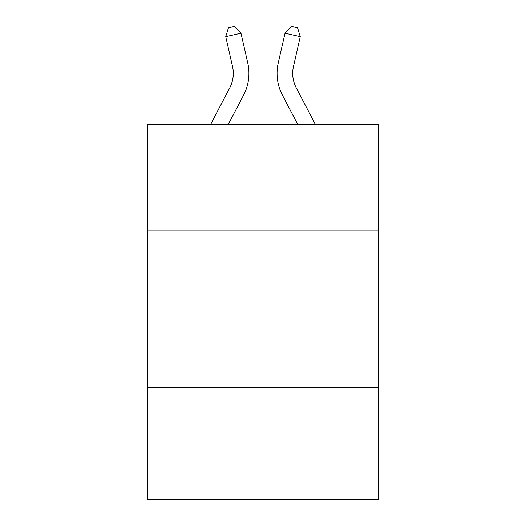 <?xml version="1.0" encoding="UTF-8"?>
<svg xmlns="http://www.w3.org/2000/svg" width="526" height="526" viewBox="0 0 526 526"><rect width="100%" height="100%" fill="white"/><g stroke="black" fill="none" stroke-linecap="round" stroke-linejoin="round"><path stroke-width="0.79" d="M378.641 230.914L378.641 124.649L147.359 124.649L147.359 230.914L378.641 230.914L378.641 499.7L147.359 499.7L147.359 230.914M378.641 387.182L147.359 387.182M210.485 124.649L229.737 87.895A31.258 31.258 -37.9 0 0 232.525 66.447L225.739 36.656L228.501 27.687L234.596 26.3L240.974 33.184L247.766 62.975A46.88 46.88 146.1 0 1 243.584 95.147L228.126 124.649L243.584 95.147M315.515 124.649L296.263 87.895A31.258 31.258 37.9 0 1 293.475 66.447L300.261 36.656L285.026 33.184L278.234 62.975A46.88 46.88 -146.1 0 0 282.416 95.147L297.874 124.649L282.416 95.147M229.737 87.895A31.258 31.258 -33.9 0 0 232.525 66.447A31.258 31.258 -33.9 0 1 229.737 87.895A31.258 31.258 -33.9 0 0 232.525 66.447A31.258 31.258 -33.9 0 1 229.737 87.895A31.258 31.258 -33.9 0 0 232.525 66.447A31.258 31.258 -33.9 0 1 229.737 87.895A31.258 31.258 -33.9 0 0 232.525 66.447A31.258 31.258 -33.9 0 1 229.737 87.895A31.258 31.258 -33.9 0 0 232.525 66.447A31.258 31.258 -33.9 0 1 229.737 87.895A31.258 31.258 -33.9 0 0 232.525 66.447A31.258 31.258 -33.9 0 1 229.737 87.895A31.258 31.258 -33.9 0 0 232.525 66.447A31.258 31.258 -33.9 0 1 229.737 87.895A31.258 31.258 -33.9 0 0 232.525 66.447A31.258 31.258 -33.9 0 1 229.737 87.895A31.258 31.258 -33.9 0 0 232.525 66.447A31.258 31.258 -33.9 0 1 229.737 87.895A31.258 31.258 -33.9 0 0 232.525 66.447A31.258 31.258 -33.9 0 1 229.737 87.895A31.258 31.258 -33.9 0 0 232.525 66.447A31.258 31.258 -33.9 0 1 229.737 87.895A31.258 31.258 -33.9 0 0 232.525 66.447A31.258 31.258 -33.9 0 1 229.737 87.895A31.258 31.258 -33.9 0 0 232.525 66.447A31.258 31.258 -33.9 0 1 229.737 87.895A31.258 31.258 -33.9 0 0 232.525 66.447A31.258 31.258 -33.9 0 1 229.737 87.895A31.258 31.258 -33.9 0 0 232.525 66.447A31.258 31.258 -33.9 0 1 229.737 87.895A31.258 31.258 -33.9 0 0 232.525 66.447A31.258 31.258 -33.9 0 1 229.737 87.895A31.258 31.258 -33.9 0 0 232.525 66.447A31.258 31.258 -33.9 0 1 229.737 87.895A31.258 31.258 -33.9 0 0 232.525 66.447M225.739 36.656L240.974 33.184L247.766 62.975M296.263 87.895A31.258 31.258 33.9 0 1 293.475 66.447A31.258 31.258 33.9 0 0 296.263 87.895A31.258 31.258 33.9 0 1 293.475 66.447A31.258 31.258 33.9 0 0 296.263 87.895A31.258 31.258 33.9 0 1 293.475 66.447A31.258 31.258 33.9 0 0 296.263 87.895A31.258 31.258 33.9 0 1 293.475 66.447A31.258 31.258 33.9 0 0 296.263 87.895A31.258 31.258 33.9 0 1 293.475 66.447A31.258 31.258 33.9 0 0 296.263 87.895A31.258 31.258 33.9 0 1 293.475 66.447A31.258 31.258 33.9 0 0 296.263 87.895A31.258 31.258 33.9 0 1 293.475 66.447A31.258 31.258 33.9 0 0 296.263 87.895A31.258 31.258 33.9 0 1 293.475 66.447A31.258 31.258 33.9 0 0 296.263 87.895A31.258 31.258 33.9 0 1 293.475 66.447A31.258 31.258 33.9 0 0 296.263 87.895A31.258 31.258 33.9 0 1 293.475 66.447A31.258 31.258 33.9 0 0 296.263 87.895A31.258 31.258 33.9 0 1 293.475 66.447A31.258 31.258 33.9 0 0 296.263 87.895A31.258 31.258 33.9 0 1 293.475 66.447A31.258 31.258 33.9 0 0 296.263 87.895A31.258 31.258 33.9 0 1 293.475 66.447A31.258 31.258 33.9 0 0 296.263 87.895A31.258 31.258 33.9 0 1 293.475 66.447A31.258 31.258 33.9 0 0 296.263 87.895A31.258 31.258 33.9 0 1 293.475 66.447A31.258 31.258 33.9 0 0 296.263 87.895A31.258 31.258 33.9 0 1 293.475 66.447A31.258 31.258 33.9 0 0 296.263 87.895A31.258 31.258 33.9 0 1 293.475 66.447A31.258 31.258 33.9 0 0 296.263 87.895A31.258 31.258 33.9 0 1 293.475 66.447M300.261 36.656L297.499 27.687L291.404 26.3L285.026 33.184L278.234 62.975"/></g></svg>
